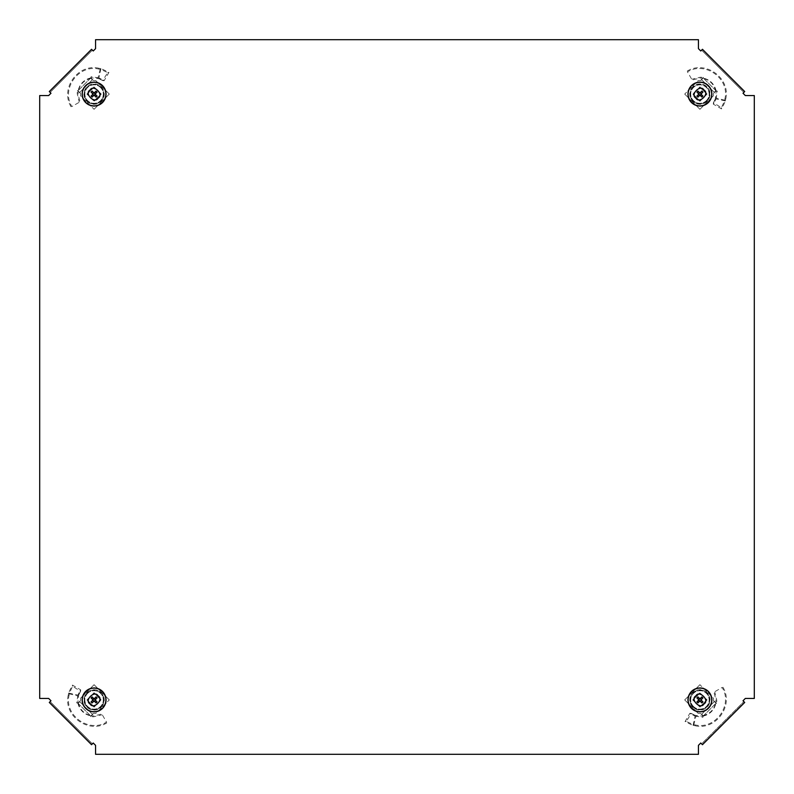 <?xml version="1.0" encoding="UTF-8"?>
<svg xmlns="http://www.w3.org/2000/svg" width="794" height="794" viewBox="0 0 794 794"><rect width="100%" height="100%" fill="white"/><g stroke="black" fill="none" stroke-linecap="round" stroke-linejoin="round"><path stroke-width="0.6" stroke-dasharray="3.97 2.98" d="M709.776 94.079A9.856 9.856 0 0 1 699.921 103.945A9.856 9.856 0 0 1 690.055 94.079A9.856 9.856 0 0 0 699.921 103.945A9.856 9.856 0 0 0 709.776 94.079A9.856 9.856 0 0 0 699.921 84.224A9.856 9.856 0 0 0 690.055 94.079A9.856 9.856 0 0 1 699.921 84.224A9.856 9.856 0 0 1 709.776 94.079M84.224 94.079A9.856 9.856 0 0 0 94.079 103.945A9.856 9.856 0 0 0 103.945 94.079A9.856 9.856 0 0 1 94.079 103.945A9.856 9.856 0 0 1 84.224 94.079A9.856 9.856 0 0 1 94.079 84.224A9.856 9.856 0 0 1 103.945 94.079A9.856 9.856 0 0 0 94.079 84.224A9.856 9.856 0 0 0 84.224 94.079M103.945 699.921A9.856 9.856 0 0 1 94.079 709.776A9.856 9.856 0 0 1 84.224 699.921A9.856 9.856 0 0 0 94.079 709.776A9.856 9.856 0 0 0 103.945 699.921A9.856 9.856 0 0 0 94.079 690.055A9.856 9.856 0 0 0 84.224 699.921A9.856 9.856 0 0 1 94.079 690.055A9.856 9.856 0 0 1 103.945 699.921M690.055 699.921A9.856 9.856 0 0 0 699.921 709.776A9.856 9.856 0 0 0 709.776 699.921A9.856 9.856 0 0 1 699.921 709.776A9.856 9.856 0 0 1 690.055 699.921A9.856 9.856 0 0 1 699.921 690.055A9.856 9.856 0 0 1 709.776 699.921A9.856 9.856 0 0 0 699.921 690.055A9.856 9.856 0 0 0 690.055 699.921M92.392 743.859L50.141 701.608L92.392 743.859L91.548 744.703L93.235 743.015L95.558 745.338L95.558 754.3L698.442 754.3L698.442 745.338L700.765 743.015L702.452 744.703L701.608 743.859L743.859 701.608L701.608 743.859M50.141 92.392L92.392 50.141L50.141 92.392L49.297 91.548L50.985 93.235L48.662 95.558L39.7 95.558L39.7 698.442L48.662 698.442L50.985 700.765L49.297 702.452L50.141 701.608M701.608 50.141L743.859 92.392L701.608 50.141L702.452 49.297L700.765 50.985L698.442 48.662L698.442 39.7L95.558 39.7L95.558 48.662L93.235 50.985L91.548 49.297L92.392 50.141M743.859 701.608L744.703 702.452L743.015 700.765L745.338 698.442L754.3 698.442L754.3 95.558L745.338 95.558L743.015 93.235L744.703 91.548L743.859 92.392M702.452 744.703L744.703 702.452M744.703 91.548L702.452 49.297M91.548 49.297L49.297 91.548M49.297 702.452L91.548 744.703M101.245 78.934L98.952 78.824L101.245 78.934L104.153 80.69L108.917 72.453L102.585 69.276L101.473 69.723L98.674 69.048C78.497 64.254 60.82 88.997 71.877 106.525L80.045 101.811L71.877 106.525M98.952 78.824L97.91 78.497L100.163 69.326M99.766 79.102L102.674 80.561L107.726 72.591L101.473 69.723M90.992 77.097L91.032 78.358L91.131 76.71L97.593 77.693L96.848 78.308L90.863 77.852L91.131 76.71L91.032 78.358L92.134 79.976L79.797 92.312L77.346 90.566L78.09 90.943L78.06 94.089L80.045 101.811M94.079 86.903L86.903 94.079L94.079 101.265L101.265 94.079L94.079 86.903L86.903 94.079L94.079 101.265L101.265 94.079L94.079 86.903M79.797 92.312L80.412 93.384L77.346 90.566L77.246 93.771L79.182 101.92M80.412 93.384A2.392 2.392 0 0 1 80.561 94.228A2.392 2.392 0 0 0 80.412 93.384M80.561 95.766L80.561 94.228L80.561 95.766L94.079 109.294L80.561 95.766M109.294 94.079L94.079 109.294L109.294 94.079L95.766 80.561L109.294 94.079M94.228 80.561L95.766 80.561L94.228 80.561A2.392 2.392 0 0 1 93.384 80.412L90.705 78.02L93.384 80.412A2.392 2.392 0 0 0 94.228 80.561M77.604 90.724L79.718 92.392L92.392 79.718L90.705 78.03L91.062 77.663M91.191 77.822L92.134 79.976M90.883 77.852C84.065 79.599 79.817 83.846 78.13 90.605L90.883 77.852L91.012 76.978M96.848 78.308L97.91 78.497M100.233 78.517L98.932 78.01L100.917 68.701L102.585 69.276M97.593 77.693L98.932 78.01M104.153 80.69L102.674 80.561M108.917 72.453L107.726 72.591M100.917 68.701L99.022 68.284L98.674 69.048M99.022 68.284C78.239 63.173 59.798 88.581 71.073 106.753M91.032 78.358C84.233 80.005 80.005 84.233 78.358 91.032L78.338 91.121M90.705 78.02L78.02 90.705M86.903 101.265A10.153 10.153 0 0 0 101.265 101.265A10.153 10.153 0 0 0 101.265 86.903A10.153 10.153 0 0 0 86.903 86.903A10.153 10.153 0 0 0 86.903 101.265M100.64 87.519A9.28 9.28 0 0 1 100.64 100.64A9.28 9.28 0 0 1 87.519 100.64A9.28 9.28 0 0 1 87.519 87.519A9.28 9.28 0 0 1 100.64 87.519M100.59 87.568A9.21 9.21 0 0 0 87.568 87.568A9.21 9.21 0 0 0 87.568 100.59A9.21 9.21 0 0 0 100.59 100.59A9.21 9.21 0 0 0 100.59 87.568M87.151 94.079L94.079 101.007L101.007 94.079L94.079 87.151L87.151 94.079L94.079 100.838L101.007 94.079M94.079 87.151L87.32 94.079M100.838 94.079L94.079 87.32M715.066 101.245L715.176 98.952L715.066 101.245L713.31 104.153L721.548 108.917L724.724 102.585L724.277 101.473L724.952 98.674C729.746 78.497 705.003 60.82 687.475 71.877L692.189 80.045L687.475 71.877M715.176 98.952L715.503 97.91L724.674 100.163M714.898 99.766L713.439 102.674L721.409 107.726L724.277 101.473M716.903 90.992L715.642 91.032L717.29 91.131L716.307 97.593L715.692 96.848L716.148 90.863L717.29 91.131L715.642 91.032L714.024 92.134L701.688 79.797L703.434 77.346L703.057 78.09L699.911 78.06L692.189 80.045M707.097 94.079L699.921 86.903L692.735 94.079L699.921 101.265L707.097 94.079L699.921 86.903L692.735 94.079L699.921 101.265L707.097 94.079M701.688 79.797L700.616 80.412L703.434 77.346L700.229 77.246L692.08 79.182M700.616 80.412A2.392 2.392 0 0 1 699.772 80.561A2.392 2.392 0 0 0 700.616 80.412M698.234 80.561L699.772 80.561L698.234 80.561L684.706 94.079L698.234 80.561M699.921 109.294L684.706 94.079L699.921 109.294L713.439 95.766L699.921 109.294M713.439 94.228L713.439 95.766L713.439 94.228A2.392 2.392 0 0 1 713.588 93.384L715.98 90.705L713.588 93.384A2.392 2.392 0 0 0 713.439 94.228M703.276 77.604L701.608 79.718L714.282 92.392L715.97 90.705L716.337 91.062M716.178 91.191L714.024 92.134M716.148 90.883C714.401 84.065 710.154 79.817 703.395 78.13L716.148 90.883L717.022 91.012M715.692 96.848L715.503 97.91M715.483 100.233L715.99 98.932L725.299 100.917L724.724 102.585M716.307 97.593L715.99 98.932M713.31 104.153L713.439 102.674M721.548 108.917L721.409 107.726M725.299 100.917L725.716 99.022L724.952 98.674M725.716 99.022C730.827 78.239 705.419 59.798 687.247 71.073M715.642 91.032C713.995 84.233 709.767 80.005 702.968 78.358L702.879 78.338M715.98 90.705L703.295 78.02M692.735 86.903A10.153 10.153 0 0 0 692.735 101.265A10.153 10.153 0 0 0 707.097 101.265A10.153 10.153 0 0 0 707.097 86.903A10.153 10.153 0 0 0 692.735 86.903M706.481 100.64A9.28 9.28 0 0 1 693.361 100.64A9.28 9.28 0 0 1 693.361 87.519A9.28 9.28 0 0 1 706.481 87.519A9.28 9.28 0 0 1 706.481 100.64M706.432 100.59A9.21 9.21 0 0 0 706.432 87.568A9.21 9.21 0 0 0 693.41 87.568A9.21 9.21 0 0 0 693.41 100.59A9.21 9.21 0 0 0 706.432 100.59M699.921 87.151L692.993 94.079L699.921 101.007L706.849 94.079L699.921 87.151L693.162 94.079L699.921 101.007M706.849 94.079L699.921 87.32M699.921 100.838L706.68 94.079M78.934 692.755L78.824 695.048L78.934 692.755L80.69 689.847L72.453 685.083L69.276 691.415L69.723 692.527L69.048 695.326C64.254 715.503 88.997 733.18 106.525 722.123L101.811 713.955L106.525 722.123M78.824 695.048L78.497 696.09L69.326 693.837M79.102 694.234L80.561 691.326L72.591 686.274L69.723 692.527M77.097 703.008L78.358 702.968L76.71 702.869L77.693 696.407L78.308 697.152L77.852 703.137L76.71 702.869L78.358 702.968L79.976 701.866L92.312 714.203L90.566 716.654L90.943 715.91L94.089 715.94L101.811 713.955M86.903 699.921L94.079 707.097L101.265 699.921L94.079 692.735L86.903 699.921L94.079 707.097L101.265 699.921L94.079 692.735L86.903 699.921M92.312 714.203L93.384 713.588L90.566 716.654L93.771 716.754L101.92 714.818M93.384 713.588A2.392 2.392 0 0 1 94.228 713.439A2.392 2.392 0 0 0 93.384 713.588M95.766 713.439L94.228 713.439L95.766 713.439L109.294 699.921L95.766 713.439M94.079 684.706L109.294 699.921L94.079 684.706L80.561 698.234L94.079 684.706M80.561 699.772L80.561 698.234L80.561 699.772A2.392 2.392 0 0 1 80.412 700.616L78.02 703.295L80.412 700.616A2.392 2.392 0 0 0 80.561 699.772M90.724 716.396L92.392 714.282L79.718 701.608L78.03 703.295L77.663 702.938M77.822 702.809L79.976 701.866M77.852 703.117C79.599 709.935 83.846 714.183 90.605 715.87L77.852 703.117L76.978 702.988M78.308 697.152L78.497 696.09M78.517 693.767L78.01 695.068L68.701 693.083L69.276 691.415M77.693 696.407L78.01 695.068M80.69 689.847L80.561 691.326M72.453 685.083L72.591 686.274M68.701 693.083L68.284 694.978L69.048 695.326M68.284 694.978C63.173 715.761 88.581 734.202 106.753 722.927M78.358 702.968C80.005 709.767 84.233 713.995 91.032 715.642L91.121 715.662M78.02 703.295L90.705 715.98M101.265 707.097A10.153 10.153 0 0 0 101.265 692.735A10.153 10.153 0 0 0 86.903 692.735A10.153 10.153 0 0 0 86.903 707.097A10.153 10.153 0 0 0 101.265 707.097M87.519 693.361A9.28 9.28 0 0 1 100.64 693.361A9.28 9.28 0 0 1 100.64 706.481A9.28 9.28 0 0 1 87.519 706.481A9.28 9.28 0 0 1 87.519 693.361M87.568 693.41A9.21 9.21 0 0 0 87.568 706.432A9.21 9.21 0 0 0 100.59 706.432A9.21 9.21 0 0 0 100.59 693.41A9.21 9.21 0 0 0 87.568 693.41M94.079 706.849L101.007 699.921L94.079 692.993L87.151 699.921L94.079 706.849L100.838 699.921L94.079 692.993M87.151 699.921L94.079 706.68M94.079 693.162L87.32 699.921M692.755 715.066L695.048 715.176L692.755 715.066L689.847 713.31L685.083 721.548L691.415 724.724L692.527 724.277L695.326 724.952C715.503 729.746 733.18 705.003 722.123 687.475L713.955 692.189L722.123 687.475M695.048 715.176L696.09 715.503L693.837 724.674M694.234 714.898L691.326 713.439L686.274 721.409L692.527 724.277M703.008 716.903L702.968 715.642L702.869 717.29L696.407 716.307L697.152 715.692L703.137 716.148L702.869 717.29L702.968 715.642L701.866 714.024L714.203 701.688L716.654 703.434L715.91 703.057L715.94 699.911L713.955 692.189M699.921 707.097L707.097 699.921L699.921 692.735L692.735 699.921L699.921 707.097L707.097 699.921L699.921 692.735L692.735 699.921L699.921 707.097M714.203 701.688L713.588 700.616L716.654 703.434L716.754 700.229L714.818 692.08M713.588 700.616A2.392 2.392 0 0 1 713.439 699.772A2.392 2.392 0 0 0 713.588 700.616M713.439 698.234L713.439 699.772L713.439 698.234L699.921 684.706L713.439 698.234M684.706 699.921L699.921 684.706L684.706 699.921L698.234 713.439L684.706 699.921M699.772 713.439L698.234 713.439L699.772 713.439A2.392 2.392 0 0 1 700.616 713.588L703.295 715.98L700.616 713.588A2.392 2.392 0 0 0 699.772 713.439M716.396 703.276L714.282 701.608L701.608 714.282L703.295 715.97L702.938 716.337M702.809 716.178L701.866 714.024M703.117 716.148C709.935 714.401 714.183 710.154 715.87 703.395L703.117 716.148L702.988 717.022M697.152 715.692L696.09 715.503M693.767 715.483L695.068 715.99L693.083 725.299L691.415 724.724M696.407 716.307L695.068 715.99M689.847 713.31L691.326 713.439M685.083 721.548L686.274 721.409M693.083 725.299L694.978 725.716L695.326 724.952M694.978 725.716C715.761 730.827 734.202 705.419 722.927 687.247M702.968 715.642C709.767 713.995 713.995 709.767 715.642 702.968L715.662 702.879M703.295 715.98L715.98 703.295M707.097 692.735A10.153 10.153 0 0 0 692.735 692.735A10.153 10.153 0 0 0 692.735 707.097A10.153 10.153 0 0 0 707.097 707.097A10.153 10.153 0 0 0 707.097 692.735M693.361 706.481A9.28 9.28 0 0 1 693.361 693.361A9.28 9.28 0 0 1 706.481 693.361A9.28 9.28 0 0 1 706.481 706.481A9.28 9.28 0 0 1 693.361 706.481M693.41 706.432A9.21 9.21 0 0 0 706.432 706.432A9.21 9.21 0 0 0 706.432 693.41A9.21 9.21 0 0 0 693.41 693.41A9.21 9.21 0 0 0 693.41 706.432M706.849 699.921L699.921 692.993L692.993 699.921L699.921 706.849L706.849 699.921L699.921 693.162L692.993 699.921M699.921 706.849L706.68 699.921M693.162 699.921L699.921 706.68M100.947 68.711L100.193 69.336M725.289 100.947L724.664 100.193M68.711 693.053L69.336 693.807M693.053 725.289L693.807 724.664"/><path stroke-width="1.19" d="M95.558 745.338L95.558 754.3L698.442 754.3L698.442 745.338L700.765 743.015L702.452 744.703L744.703 702.452L743.015 700.765L745.338 698.442L754.3 698.442L754.3 95.558L745.338 95.558L743.015 93.235L744.703 91.548L702.452 49.297L700.765 50.985L698.442 48.662L698.442 39.7L95.558 39.7L95.558 48.662L93.235 50.985L91.548 49.297L49.297 91.548L50.985 93.235L48.662 95.558L39.7 95.558L39.7 698.442L48.662 698.442L50.985 700.765L49.297 702.452L91.548 744.703L93.235 743.015L95.558 745.338M98.109 98.109C94.754 104.332 83.836 93.404 90.05 90.05C93.404 83.836 104.332 94.754 98.109 98.109M102.535 85.633A11.95 11.95 0 0 0 85.633 85.633A11.95 11.95 0 0 0 85.633 102.535A11.95 11.95 0 0 0 102.535 102.535A11.95 11.95 0 0 0 102.535 85.633A11.92 11.92 0 0 0 85.653 85.653A11.92 11.92 0 0 0 85.653 102.505A11.92 11.92 0 0 0 102.505 102.505A11.92 11.92 0 0 0 102.505 85.653M97.086 92.124L95.409 93.632A1.399 1.399 0 0 0 94.526 92.759L96.044 91.082A3.583 3.583 0 0 1 97.086 92.124L95.121 94.079L97.086 96.044A3.583 3.583 0 0 1 96.044 97.086L94.079 95.121L92.124 97.086A3.583 3.583 0 0 1 91.082 96.044L93.037 94.079L91.082 92.124A3.583 3.583 0 0 1 92.124 91.082L94.079 93.037L96.044 91.082M95.409 93.632L94.952 94.079L97.086 96.044M96.044 97.086L94.526 95.409A1.399 1.399 0 0 0 95.409 94.526M94.526 95.409L94.079 94.952L92.124 97.086M91.082 96.044L92.759 94.526A1.399 1.399 0 0 0 93.632 95.409M93.037 94.079L91.082 92.124M92.124 91.082L94.079 93.216M92.759 93.632A1.399 1.399 0 0 1 93.632 92.759M695.891 98.109C689.668 94.754 700.596 83.836 703.95 90.05C710.164 93.404 699.246 104.332 695.891 98.109M708.367 102.535A11.95 11.95 0 0 0 708.367 85.633A11.95 11.95 0 0 0 691.465 85.633A11.95 11.95 0 0 0 691.465 102.535A11.95 11.95 0 0 0 708.367 102.535A11.92 11.92 0 0 0 708.347 85.653A11.92 11.92 0 0 0 691.495 85.653A11.92 11.92 0 0 0 691.495 102.505A11.92 11.92 0 0 0 708.347 102.505M701.876 97.086L700.368 95.409A1.399 1.399 0 0 0 701.241 94.526L702.918 96.044A3.583 3.583 0 0 1 701.876 97.086L699.921 95.121L697.956 97.086A3.583 3.583 0 0 1 696.914 96.044L698.879 94.079L696.914 92.124A3.583 3.583 0 0 1 697.956 91.082L699.921 93.037L701.876 91.082A3.583 3.583 0 0 1 702.918 92.124L700.963 94.079L702.918 96.044M700.368 95.409L699.921 94.952L697.956 97.086M696.914 96.044L698.591 94.526A1.399 1.399 0 0 0 699.474 95.409M698.591 94.526L699.048 94.079L696.914 92.124M697.956 91.082L699.474 92.759A1.399 1.399 0 0 0 698.591 93.632M699.921 93.037L701.876 91.082M702.918 92.124L700.784 94.079M700.368 92.759A1.399 1.399 0 0 1 701.241 93.632M98.109 695.891C104.332 699.246 93.404 710.164 90.05 703.95C83.836 700.596 94.754 689.668 98.109 695.891M85.633 691.465A11.95 11.95 0 0 0 85.633 708.367A11.95 11.95 0 0 0 102.535 708.367A11.95 11.95 0 0 0 102.535 691.465A11.95 11.95 0 0 0 85.633 691.465A11.92 11.92 0 0 0 85.653 708.347A11.92 11.92 0 0 0 102.505 708.347A11.92 11.92 0 0 0 102.505 691.495A11.92 11.92 0 0 0 85.653 691.495M92.124 696.914L93.632 698.591A1.399 1.399 0 0 0 92.759 699.474L91.082 697.956A3.583 3.583 0 0 1 92.124 696.914L94.079 698.879L96.044 696.914A3.583 3.583 0 0 1 97.086 697.956L95.121 699.921L97.086 701.876A3.583 3.583 0 0 1 96.044 702.918L94.079 700.963L92.124 702.918A3.583 3.583 0 0 1 91.082 701.876L93.037 699.921L91.082 697.956M93.632 698.591L94.079 699.048L96.044 696.914M97.086 697.956L95.409 699.474A1.399 1.399 0 0 0 94.526 698.591M95.409 699.474L94.952 699.921L97.086 701.876M96.044 702.918L94.526 701.241A1.399 1.399 0 0 0 95.409 700.368M94.079 700.963L92.124 702.918M91.082 701.876L93.216 699.921M93.632 701.241A1.399 1.399 0 0 1 92.759 700.368M695.891 695.891C699.246 689.668 710.164 700.596 703.95 703.95C700.596 710.164 689.668 699.246 695.891 695.891M691.465 708.367A11.95 11.95 0 0 0 708.367 708.367A11.95 11.95 0 0 0 708.367 691.465A11.95 11.95 0 0 0 691.465 691.465A11.95 11.95 0 0 0 691.465 708.367A11.92 11.92 0 0 0 708.347 708.347A11.92 11.92 0 0 0 708.347 691.495A11.92 11.92 0 0 0 691.495 691.495A11.92 11.92 0 0 0 691.495 708.347M696.914 701.876L698.591 700.368A1.399 1.399 0 0 0 699.474 701.241L697.956 702.918A3.583 3.583 0 0 1 696.914 701.876L698.879 699.921L696.914 697.956A3.583 3.583 0 0 1 697.956 696.914L699.921 698.879L701.876 696.914A3.583 3.583 0 0 1 702.918 697.956L700.963 699.921L702.918 701.876A3.583 3.583 0 0 1 701.876 702.918L699.921 700.963L697.956 702.918M698.591 700.368L699.048 699.921L696.914 697.956M697.956 696.914L699.474 698.591A1.399 1.399 0 0 0 698.591 699.474M699.474 698.591L699.921 699.048L701.876 696.914M702.918 697.956L701.241 699.474A1.399 1.399 0 0 0 700.368 698.591M700.963 699.921L702.918 701.876M701.876 702.918L699.921 700.784M701.241 700.368A1.399 1.399 0 0 1 700.368 701.241M85.742 85.742A11.791 11.791 0 0 0 85.742 102.416A11.791 11.791 0 0 0 102.416 102.416A11.791 11.791 0 0 0 102.416 85.742A11.791 11.791 0 0 0 85.742 85.742M708.258 85.742A11.791 11.791 0 0 0 691.584 85.742A11.791 11.791 0 0 0 691.584 102.416A11.791 11.791 0 0 0 708.258 102.416A11.791 11.791 0 0 0 708.258 85.742M85.742 708.258A11.791 11.791 0 0 0 102.416 708.258A11.791 11.791 0 0 0 102.416 691.584A11.791 11.791 0 0 0 85.742 691.584A11.791 11.791 0 0 0 85.742 708.258M708.258 708.258A11.791 11.791 0 0 0 708.258 691.584A11.791 11.791 0 0 0 691.584 691.584A11.791 11.791 0 0 0 691.584 708.258A11.791 11.791 0 0 0 708.258 708.258"/></g></svg>
